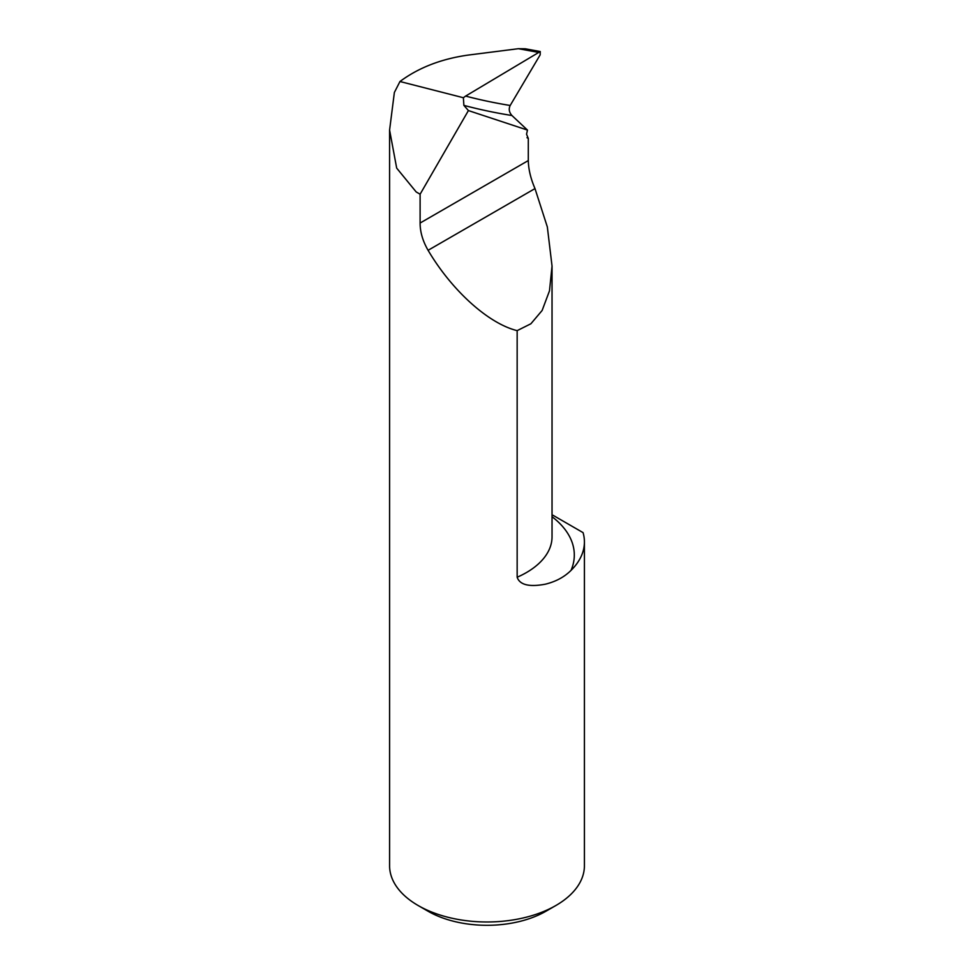 <?xml version="1.0" encoding="UTF-8"?>
<svg xmlns="http://www.w3.org/2000/svg" width="974" height="974" viewBox="0 0 974 974"><rect width="100%" height="100%" fill="white"/><g stroke="black" fill="none" stroke-linecap="round" stroke-linejoin="round"><path stroke-width="1.46" d="M540.253 51.537L525.278 48.785L518.399 48.7L468.47 55.043C441.514 58.805 418.674 67.62 399.961 81.512L394.373 92.469L389.588 130.066L396.686 168.125L416.178 191.939L420.111 194.216L468.409 110.573L463.88 105.375A1739.552 732.338 136.2 0 0 511.947 115.529C509.11 112.327 508.525 108.978 510.181 105.484L540.156 54.861L540.253 51.537L465.609 96.085L463.368 97.729L463.88 105.375M399.961 81.512L463.368 97.729M511.947 115.529L527.47 130.078L526.544 134.205L528.298 138.454L528.298 160.564C528.492 169.379 530.72 178.717 534.994 188.591L547.339 226.954L552.039 266.06L549.494 290.824L542.128 310.475L530.891 323.77L517.157 330.636L517.157 577.229C520.652 587.699 536.467 585.861 545.367 584.181C555.752 581.648 564.311 577.058 571.032 570.387A97.412 56.236 0 0 0 584.412 541.934A97.412 56.236 0 0 0 583.073 532.632L552.928 515.234L552.039 515.745M584.412 541.934L584.412 865.728A97.412 56.236 180 0 1 555.886 905.503A97.412 56.236 180 0 1 418.114 905.503A97.412 56.236 180 0 1 389.588 865.728L389.588 130.066M420.111 194.216L420.111 223.034C420.098 231.958 422.753 241.041 428.085 250.306C451.814 290.544 488.546 323.66 517.157 330.636M527.47 130.078L468.409 110.573M418.114 905.503L427.951 911.177A83.496 48.213 0 0 0 546.049 911.177L555.886 905.503M527.019 137.699L528.298 138.454M518.399 48.7L537.879 52.279M420.111 223.034L528.298 160.564M571.032 570.387A109.94 63.468 0 0 0 552.039 516.707M552.039 266.06L552.039 536.82A87.672 50.624 180 0 1 517.157 577.229M428.085 250.306L534.994 188.591M510.181 105.484A1732.6 729.416 -43.8 0 1 465.609 96.085"/></g></svg>
